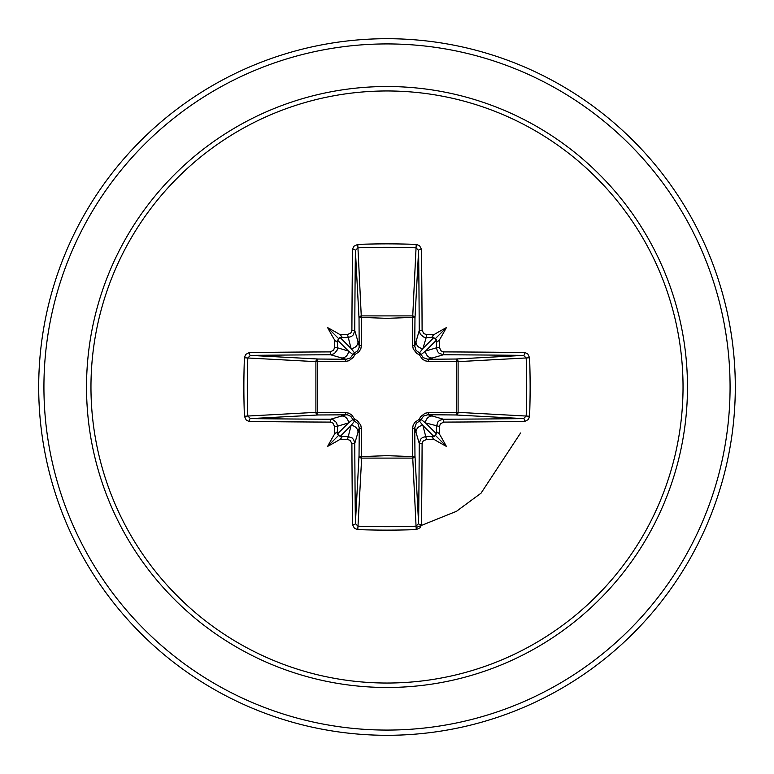 <?xml version="1.0" encoding="UTF-8"?>
<svg xmlns="http://www.w3.org/2000/svg" width="774" height="774" viewBox="0 0 774 774"><rect width="100%" height="100%" fill="white"/><g stroke="black" fill="none" stroke-linecap="round" stroke-linejoin="round"><path stroke-width="1.16" d="M347.516 439.438L351.077 425.526L354.531 421.124A2.612 2.593 45 0 1 352.876 419.469L348.474 422.923L337.551 426.193A344.972 30.07 90 0 0 337.638 433.759L338.538 435.462L340.241 436.362A344.972 30.07 0 0 0 347.807 436.449L352.151 437.987L353.699 439.719L354.773 443.386A344.711 9.027 90 0 0 355.392 523.582L357.985 526.175L357.772 529.59L354.482 528.4L352.518 524.617A347.313 9.095 -90 0 1 351.899 443.812L350.245 440.416L347.516 439.438A347.574 30.292 180 0 1 340.057 439.361A256.397 181.174 138 0 1 327.615 446.385A256.397 181.174 -48 0 1 334.639 433.943A347.574 30.292 -90 0 1 334.562 426.484L332.897 423.068L330.188 422.101L330.614 419.227L332.888 419.624L336.467 422.488L337.551 426.193L334.562 426.484M330.188 422.101A347.313 9.095 180 0 1 249.383 421.482L246.335 420.292L244.41 416.228A348.136 152.613 -90 0 1 243.868 387A348.136 152.613 -90 0 1 244.41 357.772L247.825 357.985A345.533 151.472 90 0 0 247.293 387A345.533 151.472 90 0 0 247.825 416.015L250.418 418.608A344.711 9.027 -0 0 0 330.614 419.227L346.084 414.729A2.612 0.774 89.5 0 1 345.33 412.581L348.6 413.123L351.609 414.777L354.715 419.285L357.288 420.572L360.752 425.071L361.419 428.67L361.332 456.592L387 455.663L412.668 456.592L412.581 428.67L413.123 425.4L414.777 422.391L419.285 419.285L420.572 416.712L425.071 413.248L428.67 412.581L456.592 412.668A2.612 0.851 -89.5 0 1 455.751 414.97L427.916 414.729L443.386 419.227L443.812 422.101L440.416 423.755L439.438 426.484A347.574 30.292 90 0 1 439.361 433.943A256.397 181.174 48 0 1 446.385 446.385A256.397 181.174 -138 0 1 433.943 439.361A347.574 30.292 180 0 1 426.484 439.438L423.068 441.103L422.101 443.812A347.313 9.095 90 0 1 421.482 524.617L420.292 527.665L416.228 529.59A348.136 152.613 180 0 1 387 530.132A348.136 152.613 180 0 1 357.772 529.59M416.228 529.59L412.668 456.592A2.612 0.851 179.5 0 0 414.97 455.751A2.612 2.351 -3.1 0 1 412.358 458.102L361.642 458.102L357.985 526.175A345.533 151.472 -0 0 0 387 526.707A345.533 151.472 -0 0 0 416.015 526.175L418.608 523.582A344.711 9.027 -90 0 0 419.227 443.386L420.756 439.081L422.488 437.533L426.193 436.449A344.972 30.07 0 0 0 433.759 436.362L435.462 435.462L436.362 433.759A344.972 30.07 -90 0 0 436.449 426.193L437.987 421.849L439.719 420.301L443.386 419.227A344.711 9.027 0 0 0 523.582 418.608L526.175 416.015A345.533 151.472 -90 0 0 526.175 357.985L523.582 355.392A344.711 9.027 180 0 0 443.386 354.773L427.916 359.271L455.751 359.03A2.612 0.851 89.5 0 1 456.592 361.332L458.102 361.642L458.102 412.358L456.592 412.668L456.592 361.332L428.67 361.419L425.4 360.877L422.391 359.223L419.285 354.715L416.712 353.428L413.248 348.929L412.581 345.33L412.668 317.408A2.612 0.851 -179.5 0 1 414.97 318.249L414.729 346.084L419.227 330.614A344.711 9.027 -90 0 0 418.608 250.418L416.015 247.825A345.533 151.472 180 0 0 357.985 247.825L355.392 250.418A344.711 9.027 90 0 0 354.773 330.614L353.244 334.919L351.512 336.467L347.807 337.551A344.972 30.07 180 0 0 340.241 337.638L351.077 348.474L347.516 334.562L350.932 332.897L351.899 330.188L354.773 330.614L359.271 346.084A2.612 0.774 179.5 0 1 361.419 345.33L360.877 348.6L359.223 351.609L354.715 354.715L353.428 357.288L348.929 360.752L345.33 361.419L317.408 361.332L317.408 412.668L345.33 412.581M244.41 357.772L245.6 354.482L249.383 352.518A347.313 9.095 0 0 1 330.188 351.899L333.584 350.245L334.562 347.516L337.551 347.807L348.474 351.077L352.876 354.531A2.612 2.593 135 0 1 354.531 352.876L357.636 350.816L359.175 347.371L359.03 318.249A2.612 2.351 176.9 0 1 361.642 315.898L412.358 315.898A2.612 2.351 -176.9 0 1 414.97 318.249L418.608 250.418A2.612 1.035 179.4 0 1 421.482 249.383A347.313 9.095 90 0 1 422.101 330.188L423.755 333.584L426.484 334.562L426.193 337.551L423.891 337.154L420.301 334.281L419.227 330.614L422.101 330.188M529.59 357.772L458.102 361.642A2.612 2.351 -93.1 0 0 455.751 359.03L523.582 355.392A2.612 1.035 -89.4 0 0 524.617 352.518L527.665 353.708L529.59 357.772A348.136 152.613 90 0 1 529.59 416.228L458.102 412.358A2.612 2.351 -86.9 0 1 455.751 414.97L523.582 418.608A2.612 1.035 89.4 0 1 524.617 421.482A347.313 9.095 180 0 1 443.812 422.101M351.899 330.188A347.313 9.095 -90 0 1 352.518 249.383L353.708 246.335L357.772 244.41A348.136 152.613 -0 0 1 387 243.868A348.136 152.613 -0 0 1 416.228 244.41L412.668 317.408L387 318.337L361.332 317.408L361.419 345.33M387 90.964A296.036 296.036 0 0 1 683.036 387A296.036 296.036 0 0 1 387 683.036A296.036 296.036 0 0 1 90.964 387A296.036 296.036 0 0 1 387 90.964M416.228 244.41L419.518 245.6L421.482 249.383M426.484 334.562A347.574 30.292 -0 0 1 433.943 334.639A256.397 181.174 -42 0 1 446.385 327.615A256.397 181.174 132 0 1 439.361 340.057A347.574 30.292 90 0 1 439.438 347.516L441.103 350.932L443.812 351.899A347.313 9.095 -0 0 1 524.617 352.518M529.59 416.228L528.4 419.518L524.617 421.482M387 38.7A348.3 348.3 0 0 1 735.3 387A348.3 348.3 0 0 1 387 735.3A348.3 348.3 0 0 1 38.7 387A348.3 348.3 0 0 1 387 38.7A348.3 348.3 0 0 0 38.7 387A348.3 348.3 0 0 0 387 735.3M436.313 339.805L433.759 337.638A344.972 30.07 180 0 0 426.193 337.551L422.923 348.474L419.469 352.876A2.612 2.593 -135 0 1 421.124 354.531L425.526 351.077L436.449 347.807A344.972 30.07 -90 0 0 436.362 340.241L425.526 351.077A6.966 6.937 -106.7 0 0 432.463 358.043M434.195 436.313L432.182 437.397L433.943 439.361M439.438 426.484L425.526 422.923L421.124 419.469A2.612 2.593 -45 0 1 419.469 421.124L422.923 425.526L433.798 436.401M337.687 434.195L336.603 432.182L334.639 433.943M341.537 415.957A6.966 6.937 73.3 0 1 348.474 422.923L337.599 433.798M416.16 527.539L456.447 511.324L481.051 493.164L520.573 432.995M334.562 347.516A347.574 30.292 -90 0 1 334.639 340.057A256.397 181.174 -132 0 1 327.615 327.615A256.397 181.174 42 0 1 340.057 334.639A347.574 30.292 0 0 1 347.516 334.562M352.518 524.617A2.612 1.035 179.4 0 0 355.392 523.582L359.03 455.751A2.612 0.851 -179.5 0 0 361.332 456.592L361.642 458.102A2.612 2.351 3.1 0 1 359.03 455.751L359.271 427.916L354.773 443.386L351.899 443.812M422.101 443.812L419.227 443.386L414.729 427.916L414.97 455.751L418.608 523.582A2.612 1.035 0.6 0 0 421.482 524.617M249.383 352.518A2.612 1.035 89.4 0 0 250.418 355.392L318.249 359.03L346.084 359.271L330.614 354.773A344.711 9.027 180 0 0 250.418 355.392L247.825 357.985L315.898 361.642A2.612 2.351 93.1 0 1 318.249 359.03A2.612 0.851 -89.5 0 0 317.408 361.332L315.898 361.642L315.898 412.358L317.408 412.668A2.612 0.851 89.5 0 0 318.249 414.97A2.612 2.351 86.9 0 1 315.898 412.358L244.41 416.228M345.33 361.419A2.612 0.774 -89.5 0 1 346.084 359.271L350.399 357.956L352.876 354.531L354.715 354.715L354.531 352.876L351.077 348.474A6.966 6.937 163.3 0 0 358.043 341.537M339.805 337.687L337.638 340.241A344.972 30.07 90 0 0 337.551 347.807L337.154 350.109L334.281 353.699L330.614 354.773L330.188 351.899M340.057 439.361L341.808 437.542L340.202 436.401L351.077 425.526A6.966 6.937 16.7 0 1 358.043 432.463M361.419 428.67A2.612 0.774 -179.5 0 1 359.271 427.916L357.956 423.601L354.531 421.124L354.715 419.285L352.876 419.469L350.816 416.364L347.371 414.825L318.249 414.97L250.418 418.608A2.612 1.035 -89.4 0 0 249.383 421.482M334.639 340.057L336.458 341.808L337.599 340.202L348.474 351.077A6.966 6.937 106.7 0 1 341.537 358.043M415.957 432.463A6.966 6.937 -16.7 0 1 422.923 425.526L426.484 439.438M428.67 412.581A2.612 0.774 -89.5 0 1 427.916 414.729L423.601 416.044L421.124 419.469L419.285 419.285L419.469 421.124L416.364 423.185L414.729 427.916A2.612 0.774 179.5 0 1 412.581 428.67M439.361 433.943L437.542 432.192L436.401 433.798L425.526 422.923A6.966 6.937 -73.3 0 1 432.463 415.957M433.943 334.639L432.192 336.458L433.798 337.599L422.923 348.474A6.966 6.937 -163.3 0 1 415.957 341.537M412.581 345.33A2.612 0.774 -179.5 0 1 414.729 346.084L416.044 350.399L419.469 352.876L419.285 354.715L421.124 354.531L423.185 357.636L427.916 359.271A2.612 0.774 89.5 0 1 428.67 361.419M443.812 351.899L443.386 354.773L439.081 353.244L437.533 351.512L436.449 347.807L439.438 347.516M352.518 249.383A2.612 1.035 0.6 0 1 355.392 250.418L359.03 318.249A2.612 0.851 179.5 0 1 361.332 317.408L357.772 244.41M340.202 337.599L341.818 336.603L340.057 334.639M436.401 340.202L437.397 341.818L439.361 340.057M327.615 446.385L338.538 435.462M446.385 446.385L435.462 435.462M446.385 327.615L435.462 338.538M327.615 327.615L338.538 338.538M387 687.476A300.476 300.476 0 0 1 86.524 387A300.476 300.476 0 0 1 387 86.524A300.476 300.476 0 0 1 687.476 387A300.476 300.476 0 0 1 387 687.476M387 43.925A343.076 343.076 0 0 1 730.076 387A343.076 343.076 0 0 1 387 730.076A343.076 343.076 0 0 1 43.925 387A343.076 343.076 0 0 1 387 43.925"/></g></svg>
